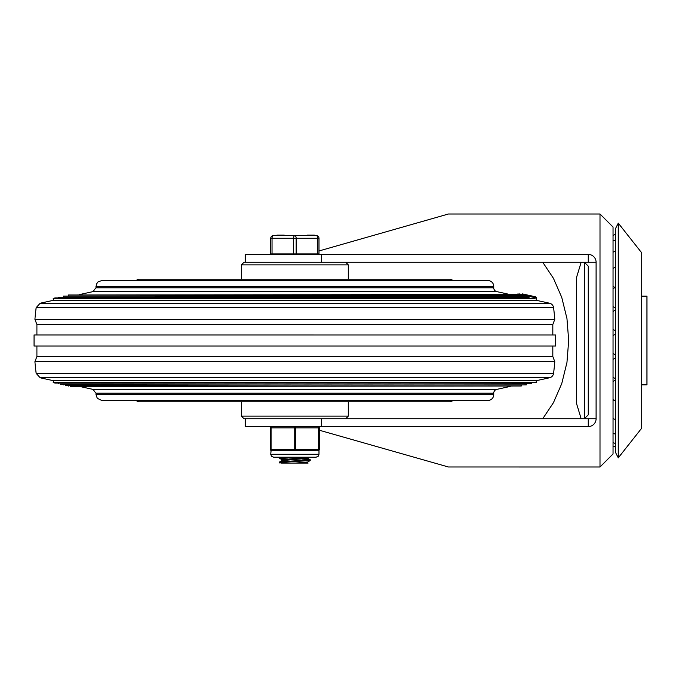 <?xml version="1.0" encoding="UTF-8"?>
<svg xmlns="http://www.w3.org/2000/svg" width="681" height="681" viewBox="0 0 681 681"><rect width="100%" height="100%" fill="white"/><g stroke="black" fill="none" stroke-linecap="round" stroke-linejoin="round"><path stroke-width="1.02" d="M618.263 340.5L618.263 457.862L641.749 428.111L641.749 252.889L618.263 223.138L618.263 340.5M618.263 457.862L615.65 452.644L615.65 228.356L618.263 223.138M641.749 296.158L646.95 296.158L646.95 384.842L641.749 384.842M584.358 340.5L584.358 262.262L588.265 266.169L588.265 414.831L584.358 418.738L584.358 340.5M588.265 262.262L588.265 254.43A7.823 7.823 0 0 1 596.096 262.262L244.002 262.262L241.389 264.866L348.323 264.866L345.718 262.262M345.718 418.738L348.323 416.134L241.389 416.134L244.002 418.738L596.096 418.738A7.823 7.823 0 0 1 588.265 426.57L245.305 426.57L245.305 418.738M584.358 418.738L585.864 418.44M319.312 430.222L448.43 466.987L600.004 466.996L613.045 453.955L613.045 227.045L600.004 214.004L600.004 466.996M600.004 214.004L448.43 214.004L318.98 250.966M542.723 262.262L553.432 278.299L561.74 297.35L566.958 318.563L568.686 340.5L566.958 362.437L561.74 383.65L553.432 402.701L542.723 418.738M613.045 440.709L613.045 340.5M245.305 262.262L245.305 254.43L321.611 254.43L321.611 262.262M321.611 418.738L321.611 426.57M588.265 254.43L321.611 254.43M588.265 418.738L588.265 426.57M596.096 418.738L596.096 262.262M136.226 280.512A5.218 5.218 0 0 1 139.682 279.21L450.039 279.21L139.682 279.21M136.226 400.488A5.218 5.218 0 0 0 139.682 401.79L450.039 401.79L453.486 400.488M34.11 334.958L36.91 334.95L36.91 324.522L34.927 319.304L554.794 319.304A256.907 256.907 180 0 0 553.559 307.633A5.218 5.218 0 0 0 549.499 303.207L40.213 303.207L36.161 307.633L553.559 307.633M34.927 319.304A256.907 256.907 180 0 1 36.161 307.633M553.559 373.367A256.907 256.907 180 0 0 554.794 361.696L34.927 361.696A256.907 256.907 180 0 0 36.161 373.367L553.559 373.367A5.218 5.218 0 0 1 549.499 377.793L40.213 377.793L53.612 380.739L536.109 380.739L536.526 382.645L53.195 382.645L55.101 383.071L536.526 382.645M549.499 303.207L536.109 300.261L53.612 300.261L53.195 298.355L55.101 297.929L535.189 298.355L535.326 297.716L536.662 297.716L522.242 294.567M528.975 297.929L529.128 297.231L527.145 296.814L58.285 297.231L529.128 297.231M523.834 296.814L523.987 296.107L522.174 295.69L63.384 296.107L523.987 296.107M519.194 295.69L519.348 294.992L518.088 294.575L518.215 293.979M68.628 295.69L68.475 294.992L519.348 294.992M517.671 294.575L517.815 293.937L517.603 294.584M535.326 297.716L517.815 293.937M68.475 294.992L518.037 294.575L518.224 293.937M522.889 294.686L523.544 294.839L522.242 294.55L522.378 293.903L523.689 294.183L523.034 294.039M523.034 294.047L522.395 293.911M34.11 346.042L555.611 346.042M36.91 334.95L555.611 334.958M493.725 394.614L95.995 394.614L97.306 398.325L101.767 400.488L487.86 400.488A5.865 5.865 0 0 0 493.725 394.614L493.725 393.201A3.916 3.916 0 0 1 496.798 389.379L510.222 386.425M70.381 386.425L521.246 386.008L70.381 386.425M65.291 385.31L526.336 384.893L65.291 385.31M60.192 384.186L531.435 383.769L60.192 384.186M34.927 361.696L36.91 356.478L552.81 356.478L554.794 361.696M36.91 324.522L552.81 324.522L554.794 319.304M101.861 280.512L487.86 280.512A5.865 5.865 0 0 1 493.725 286.386L95.995 286.386L96.574 283.841L98.081 281.891L101.861 280.512M493.725 287.799L95.995 287.799L92.922 291.621L496.798 291.621A3.916 3.916 0 0 1 493.725 287.799L493.725 286.386M53.195 298.355L535.189 298.355M555.67 346.042L555.67 334.958L34.05 334.958L34.05 346.042L555.67 346.042M535.292 297.41L535.419 296.763L523.689 294.183M287.714 458.985L279.431 458.194L291.468 457.215M280.938 457.215L279.482 457.479L279.431 458.194M294.856 460.833L296.031 460.901M279.934 463.08L279.448 462.722L281.696 462.356L310.238 460.535L307.625 462.05L295.545 463.08L280.938 463.08M307.684 462.016L307.191 463.08L295.545 463.08M307.191 457.215L307.684 457.411M308.093 457.215L282.036 459.692L282.028 460.56M295.545 457.215L305.301 457.862M307.684 457.445L307.684 458.313L282.028 460.594M301.998 459.028L310.221 459.888L281.781 461.692L279.474 462.041L279.431 462.748M307.625 462.808L308.093 463.08L307.191 463.08M310.238 460.535L310.289 459.82M270.732 253.911L318.98 253.911L318.98 238.265A2.605 2.605 0 0 0 316.376 235.652L273.345 235.652A2.605 2.605 0 0 0 270.732 238.265L270.732 253.911M314.247 235.652L314.247 235.132L307.471 235.132L307.471 235.652M310.715 235.132L310.715 235.652M313.618 235.132L313.618 235.652M284.224 235.652L284.224 235.132L281.032 235.132L281.032 235.652M281.032 235.132L280.93 235.652M280.93 235.132L280.827 235.652M280.827 235.132L276.92 235.132L276.92 235.652M314.324 235.132L314.324 235.652L314.324 235.132M296.158 253.911L296.158 238.265A2.605 1.302 -90 0 0 294.856 235.652A2.605 1.302 90 0 0 293.554 238.265L293.554 253.911M272.034 253.911L272.034 238.265L318.98 238.265A2.605 2.605 0 0 0 316.376 235.652A2.605 1.302 90 0 1 317.678 238.265L317.678 253.911M318.001 450.694A1.302 1.302 0 0 0 319.312 449.383L319.312 427.872A1.302 1.302 0 0 0 318.001 426.57A1.302 0.655 90 0 1 318.657 427.872L318.657 449.383A1.302 0.655 90 0 1 318.001 450.694L318.98 450.252L294.856 450.694A1.302 0.655 -90 0 0 295.511 449.383L295.511 427.872A1.302 0.655 -90 0 0 294.856 426.57A1.302 0.655 90 0 0 294.209 427.872L294.209 449.383A1.302 0.655 90 0 0 294.856 450.694L270.732 450.252A1.302 1.302 0 0 1 270.408 449.383A1.302 1.302 0 0 0 271.71 450.694L271.71 450.694A1.302 0.655 -90 0 1 271.064 449.383L271.064 427.872A1.302 0.655 -90 0 1 271.71 426.57A1.302 1.302 0 0 0 270.408 427.872L270.408 449.383A1.302 1.302 0 0 0 271.71 450.694M318.98 450.252L318.98 454.278L270.732 454.278L271.098 450.541M95.995 394.614L95.995 393.201L493.725 393.201M79.498 386.425L92.922 389.379L496.798 389.379M279.508 235.132L279.508 235.652M278.793 235.132L278.793 235.652M270.732 238.265L272.034 238.265A2.605 1.302 -90 0 1 273.345 235.652M319.312 449.383L270.408 449.383M271.71 426.57A1.302 1.302 0 0 0 270.408 427.872L319.312 427.872A1.302 1.302 0 0 0 318.001 426.57M581.165 262.262L576.526 277.49L576.526 403.51L581.165 418.738M615.65 234.426A10.436 10.436 0 0 0 613.045 235.498M615.65 239.95A10.436 10.436 0 0 0 613.045 241.014M615.65 251.161A10.436 10.436 0 0 0 613.045 252.225M615.65 267.344A10.436 10.436 0 0 0 613.045 268.408M613.045 286.48A10.436 10.436 0 0 0 615.547 287.518M615.65 287.493A10.436 10.436 0 0 0 613.045 288.557M613.045 306.629A10.436 10.436 0 0 0 615.65 307.693M615.65 310.332A10.436 10.436 0 0 0 613.045 311.404M613.045 329.468A10.436 10.436 0 0 0 615.65 330.54M613.045 353.575A10.436 10.436 0 0 0 615.65 354.639M615.65 334.439A10.436 10.436 0 0 0 613.045 335.503M613.045 377.427A10.436 10.436 0 0 0 615.65 378.491M615.65 358.291A10.436 10.436 0 0 0 613.045 359.355M613.045 399.526A10.436 10.436 0 0 0 615.65 400.59M615.65 380.39A10.436 10.436 0 0 0 613.045 381.454M613.045 418.483A10.436 10.436 0 0 0 615.65 419.547M613.904 399.968A10.436 10.436 0 0 0 613.045 400.411M613.045 433.107A10.436 10.436 0 0 0 615.65 434.172M613.045 442.48A10.436 10.436 0 0 0 615.65 443.544M613.045 446.012A10.436 10.436 0 0 0 615.65 447.077M348.323 279.21L348.323 264.866M241.389 279.21L241.389 264.866M348.323 416.134L348.323 401.79M241.389 416.134L241.389 401.79M453.486 280.512L450.039 279.21M58.438 297.929L58.285 297.231M63.537 296.814L63.384 296.107M519.475 293.937L522.242 294.541L522.378 293.903M536.109 300.261L536.662 297.716M68.628 385.31L68.475 386.008M521.093 385.31L521.246 386.008M63.537 384.186L63.384 384.893M526.183 384.186L526.336 384.893M58.438 383.071L58.285 383.769M531.282 383.071L531.435 383.769M53.612 380.739L53.195 382.645M536.109 380.739L549.499 377.793M552.81 356.478L552.81 346.05M36.91 356.478L36.91 346.05M552.81 334.95L552.81 324.522M53.612 300.261L40.213 303.207M92.922 291.621L79.498 294.575M496.798 291.621L510.222 294.575M95.995 287.799L95.995 286.386M36.161 373.367L40.213 377.793M92.922 389.379L95.995 393.201M535.283 297.461L535.419 296.822M307.625 458.245L310.238 459.76M282.087 460.526L279.474 462.041M279.934 457.215L279.482 457.479M279.482 458.253L282.096 459.769M307.029 235.132L307.029 235.652M271.387 253.911L271.387 254.43M318.333 253.911L318.333 254.43M318.98 454.278L318.223 456.253L316.052 457.215L273.668 457.215L271.464 456.219L270.732 454.278"/></g></svg>
